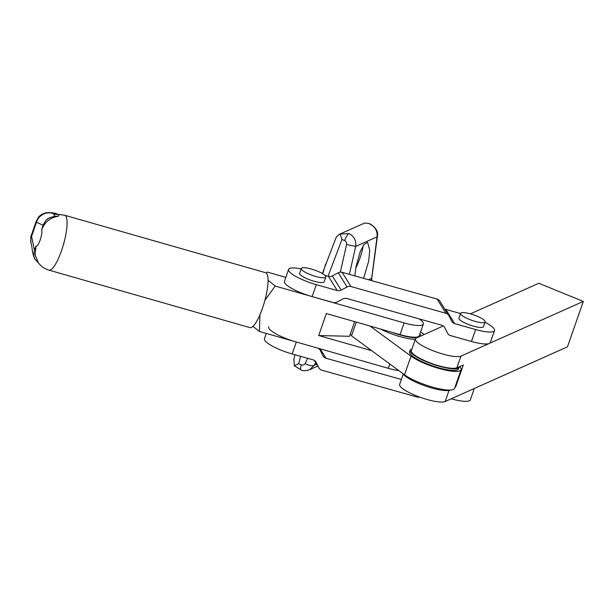 <?xml version="1.0" encoding="UTF-8"?>
<svg xmlns="http://www.w3.org/2000/svg" width="614" height="614" viewBox="0 0 614 614"><rect width="100%" height="100%" fill="white"/><g stroke="black" fill="none" stroke-linecap="round" stroke-linejoin="round"><path stroke-width="0.92" d="M301.297 268.487L299.632 273.268A12.978 2.878 19.2 0 0 316.264 281.811A12.978 2.878 19.2 0 0 324.146 281.803L325.804 277.021A12.978 2.878 19.2 0 0 309.172 268.479A12.978 2.878 19.2 0 0 301.297 268.487A12.978 2.878 19.2 0 0 317.929 277.037A12.978 2.878 19.2 0 0 325.804 277.021M485.129 321.905L483.464 326.686A12.978 2.878 -160.8 0 1 472.934 325.996A12.978 2.878 -160.8 0 1 459.702 319.694A12.978 2.878 -160.8 0 1 458.957 318.152L460.623 313.37A12.978 2.878 19.2 0 0 461.367 314.913A12.978 2.878 19.2 0 0 474.599 321.214A12.978 2.878 19.2 0 0 485.129 321.905A12.978 2.878 19.2 0 0 484.385 320.362A12.978 2.878 19.2 0 0 471.153 314.069A12.978 2.878 19.2 0 0 460.623 313.37M484.991 322.304A24.652 5.465 -160.8 0 1 494.493 330.532A24.652 5.465 -160.8 0 1 475.62 329.534L454.682 323.639A5.188 4.881 148.2 0 1 451.758 321.276L448.865 315.665A5.188 4.881 -31.8 0 0 445.941 313.301L350.97 286.546A5.188 4.881 -31.8 0 0 347.063 286.984L341.131 290.107A5.188 4.881 148.2 0 1 337.232 290.545L316.294 284.65A24.652 5.465 -160.8 0 1 288.603 269.431A24.652 5.465 -160.8 0 1 301.159 268.886M444.697 308.911A5.188 4.881 148.2 0 0 445.871 309.41L460.561 313.547M447.775 333.54A5.188 4.881 -31.8 0 1 447.598 333.225L447.775 333.54A5.188 4.881 -31.8 0 0 450.522 335.589L471.46 341.484A24.652 5.465 19.2 0 0 490.333 342.482L494.493 330.532M288.603 269.431L284.443 281.381A24.652 5.465 19.2 0 0 312.135 296.6L316.294 284.65M447.598 333.225L444.705 327.615A5.188 4.881 148.2 0 0 441.781 325.251L346.803 298.496A5.188 4.881 148.2 0 0 342.904 298.934L336.971 302.057A5.188 4.881 -31.8 0 1 333.064 302.495L312.135 296.6M324.906 275.333L328.413 276.323A5.188 4.881 148.2 0 0 332.312 275.886L338.253 272.754A5.188 4.881 -31.8 0 1 342.151 272.317L437.122 299.072A5.188 4.881 -31.8 0 1 439.87 301.121L448.688 315.35M474.307 388.485L470.355 399.837A24.652 5.465 -160.8 0 1 451.482 398.847L451.275 398.785M268.633 326.786A24.652 5.465 19.2 0 0 296.324 342.013L292.157 353.963L313.094 359.858A5.188 4.881 -31.8 0 1 316.018 362.222L318.912 367.832A5.188 4.881 148.2 0 0 321.836 370.196L416.814 396.951A5.188 4.881 148.2 0 0 419.431 396.997M292.157 353.963A24.652 5.465 -160.8 0 1 264.465 338.736L266.315 333.433M401.333 379.467L325.996 358.246A5.188 4.881 -31.8 0 1 323.071 355.882L320.178 350.272A5.188 4.881 148.2 0 0 318.136 348.245M443.131 326.042L416.476 337.961A24.652 5.465 19.2 0 0 415.448 338.92L411.372 350.632A24.652 5.465 19.2 0 0 427.574 361.907A24.652 5.465 19.2 0 0 456.908 367.817L463.34 364.939L455.688 386.927L455.22 386.505M415.448 338.92A24.652 5.465 19.2 0 0 431.657 350.195A24.652 5.465 19.2 0 0 460.984 356.105L583.3 301.413L567.489 346.826L445.173 401.518A24.652 5.465 -160.8 0 1 415.839 395.608A24.652 5.465 -160.8 0 1 399.637 384.333L403.206 374.079M470.393 313.854L538.793 283.269L583.3 301.413M454.959 387.257L455.688 386.927M48.974 270.145L249.944 327.623A28.551 6.892 -74 0 0 263.475 305.212A28.551 6.892 -74 0 0 266.952 273.882A28.551 6.892 -74 0 0 265.647 272.723L64.67 215.253L59.19 214.478L58.491 216.189C50.333 217.525 44.753 221.992 41.752 229.59L43.018 225.208L36.495 222.23L36.226 221.278L31.36 235.254L34.399 249.959L35.988 246.153L35.113 254.91L38.436 262.892C41.153 266.445 44.661 268.863 48.974 270.145A28.551 6.892 -74 0 0 62.505 247.734A28.551 6.892 -74 0 0 65.974 216.404A28.551 6.892 -74 0 0 64.67 215.253M398.816 370.61A24.652 5.465 -160.8 0 1 388.301 368.316L259.415 331.453L259.922 314.821M354.639 321.636L349.543 336.28L318.697 335.536L326.356 313.547L400.036 334.615A24.652 5.465 19.2 0 0 419.293 335.72L423.376 324.008A24.652 5.465 19.2 0 0 423.092 322.48A24.652 5.465 19.2 0 0 419.232 318.896M400.036 334.615L404.112 322.903A24.652 5.465 19.2 0 0 423.376 324.008M252.953 326.372L259.415 331.453M264.918 300.269L275.226 286.047L268.065 280.306M266.215 272.923L267.182 272.04L285.84 277.374M318.697 335.536L371.739 350.701M404.112 322.903L275.226 286.047M33.747 255.409A12.978 12.257 150.1 0 0 34.699 258.809L33.747 255.409L34.399 249.959M48.913 217.993A12.978 12.257 150.1 0 0 45.973 220.288L48.913 217.993L54.654 216.289L58.491 216.189M40.209 264.941L34.699 258.809M58.276 214.47L51.914 213.196C53.318 213.419 54.232 214.455 54.654 216.289M31.36 235.254C30.685 235.699 30.585 238.401 31.076 243.367L31.076 243.367A12.978 11.681 165 0 1 31.506 236.551L36.495 222.23A12.978 12.556 -56.2 0 1 51.914 213.196M43.018 225.208L45.973 220.288M363.097 245.784A22.188 4.943 -67.8 0 1 360.065 257.796A22.188 4.943 -67.8 0 1 355.69 268.318M363.611 278.365L368.646 261.295L369.774 250.297L367.579 242.346L364.002 244.464L360.234 251.648L355.92 266.998L354.846 275.893M300.568 356.327L298.657 363.741L294.29 365.706L293.96 358.852L294.966 354.754M410.144 350.21L409.607 351.761A25.949 5.749 19.2 0 0 426.669 363.634A25.949 5.749 19.2 0 0 458.62 368.83L459.165 367.279A25.949 5.749 -160.8 0 1 427.214 362.076A25.949 5.749 -160.8 0 1 410.144 350.21A25.949 5.749 -160.8 0 1 411.963 348.936M459.234 366.773A25.949 5.749 -160.8 0 1 459.165 367.279M450.546 390.028A25.949 5.749 -160.8 0 1 419.638 383.827A25.949 5.749 -160.8 0 1 402.891 373.604M380.404 329.004A25.949 5.749 19.2 0 0 388.025 332.504A25.949 5.749 19.2 0 0 415.325 339.281M419.884 334.024A25.949 5.749 -160.8 0 1 420.521 336.15L420.521 336.15M417.121 337.669A25.949 5.749 -160.8 0 1 392.476 332.458M340.156 234.018L348.89 233.596C354.117 236.229 356.381 240.504 355.698 246.414L377.057 236.843C377.572 231.01 375.208 226.773 369.973 224.148L368.5 223.327L364.547 223.089L339.25 234.348L340.156 234.018L341.937 239.468L328.06 276.223M322.35 273.537L335.643 238.662L336.449 236.851L339.25 234.348M371.37 280.552L377.057 236.843A7.782 2.625 -172.3 0 0 377.441 236.175L377.441 236.175C378.431 231.823 376.09 227.794 370.419 224.102L368.5 223.327M459.709 366.566A28.551 6.324 -160.8 0 1 461.076 369.682A28.551 6.324 -160.8 0 1 440.399 368.861A28.551 6.324 -160.8 0 1 411.012 356.158L370.042 326.042M424.113 334.546L420.628 331.898M356.289 322.104L351.507 335.827L404.519 374.801A28.551 6.324 19.2 0 0 433.914 387.503A28.551 6.324 19.2 0 0 454.583 388.324L461.076 369.682M350.226 334.315L351.668 335.374M294.29 365.706L301.013 369.858A7.782 1.735 -67.8 0 1 301.336 364.831C303.009 365.368 304.283 364.916 305.143 363.488A7.782 3.162 26.3 0 0 314.314 365.253L309.563 369.751L317.799 366.059M322.718 273.752L325.666 264.005M340.325 272.148L346.58 244.495L355.698 246.414L349.374 274.351M371.746 280.652L371.8 277.774A7.782 2.625 -172.3 0 1 371.416 278.441L368.507 279.746M445.871 309.41L454.682 323.639M328.413 276.323L337.232 290.545M471.46 341.484L475.62 329.534M444.321 326.993L444.705 327.615M332.312 275.886L341.131 290.107M338.253 272.754L347.063 286.984M342.151 272.317L350.97 286.546M437.122 299.072L445.941 313.301M320.163 348.829L325.996 358.246M315.634 361.6L316.018 362.222M314.291 360.372L318.912 367.832M460.984 356.105L456.908 367.817M449.026 390.45L445.173 401.518M388.301 368.316L389.806 363.987M35.988 246.153A9.08 2.195 -74 0 0 40.14 240.082A9.08 2.195 -74 0 0 41.752 229.59M57.808 214.463A90.834 21.927 106 0 1 57.532 214.232L57.57 214.163C55.291 212.974 51.515 212.498 46.242 212.72C40.432 214.202 38.605 217.172 38.697 217.011L36.226 221.278M315.634 362.575L314.314 365.253L316.647 364.209M346.58 244.495C346.849 242.676 346.189 241.363 344.607 240.558L341.937 239.468M301.336 364.831L298.657 363.741M305.143 363.488L307.683 358.338M404.519 374.801L411.012 356.158M369.973 224.148A7.782 1.735 -67.8 0 1 370.419 224.102M344.607 240.558A7.782 1.735 -67.8 0 1 348.89 233.596M319.119 348.529L320.001 349.957M314.261 360.357L319.088 368.147M59.19 214.478L54.569 214.225M57.57 214.163L58.53 214.478M31.076 243.367C32.864 249.299 31.291 251.042 35.205 259.799M294.605 356.135L293.761 359.52M301.013 369.858C302.326 371.025 305.173 370.986 309.563 369.751L309.563 369.751M335.643 238.662L336.449 236.851M371.8 277.774L377.441 236.175"/></g></svg>
